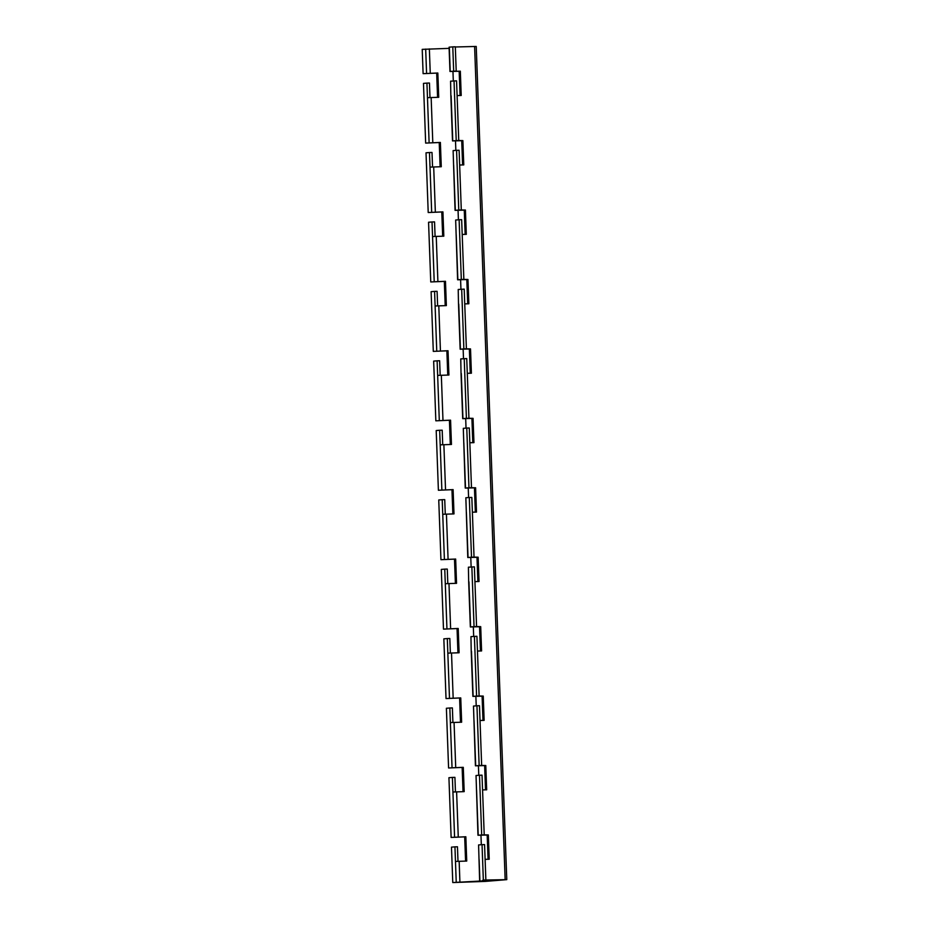<?xml version="1.0" encoding="UTF-8"?>
<svg xmlns="http://www.w3.org/2000/svg" width="929" height="929" viewBox="0 0 929 929"><rect width="100%" height="100%" fill="white"/><g stroke="black" fill="none" stroke-linecap="round" stroke-linejoin="round"><path stroke-width="1.39" d="M481.686 834.939L477.97 835.252L476.031 775.506L479.492 775.227L482.023 775.158L484.218 834.869L481.686 834.939L479.492 775.227M477.97 835.252L487.179 835.032L488.073 859.267M479.143 765.496L475.427 765.81L473.488 706.075L476.949 705.785L479.48 705.715L481.663 765.438L479.143 765.496L476.949 705.785M475.427 765.81L484.636 765.601L485.519 789.836M476.589 696.065L472.884 696.378L471.224 651.252L470.945 636.632L476.925 636.284L479.12 695.995L476.589 696.065L474.405 636.353M472.884 696.378L482.093 696.169L482.975 720.405M474.045 626.634L470.341 626.947L468.68 581.821L468.402 567.201L474.382 566.853L476.577 626.564L474.045 626.634L471.862 566.922M470.341 626.947L479.538 626.738L480.432 650.974M471.502 557.203L467.786 557.516L465.847 497.77L469.308 497.491L471.839 497.421L474.034 557.133L471.502 557.203L469.308 497.491M467.786 557.516L476.995 557.295L477.889 581.542M468.959 487.771L465.243 488.085L463.304 428.339L466.764 428.06L469.296 427.99L471.479 487.702L468.959 487.771L466.764 428.06M465.243 488.085L474.452 487.864L475.334 512.111M466.404 418.34L462.7 418.654L461.039 373.516L460.761 358.908L466.741 358.559L468.936 418.271L466.404 418.34L464.221 358.629M462.7 418.654L471.909 418.433L472.791 442.668M463.861 348.898L460.157 349.211L458.496 304.085L458.218 289.476L464.198 289.116L466.393 348.828L463.861 348.898L461.678 289.186M460.157 349.211L469.354 349.002L470.248 373.237M461.318 279.466L457.602 279.78L455.663 220.034L459.123 219.755L461.655 219.685L463.85 279.397L461.318 279.466L459.123 219.755M457.602 279.78L466.811 279.571L467.705 303.806M458.775 210.035L455.059 210.349L453.12 150.603L456.58 150.324L459.112 150.254L461.295 209.966L458.775 210.035L456.58 150.324M455.059 210.349L464.268 210.14L465.15 234.375M456.22 140.604L452.516 140.918L450.855 95.78L450.577 81.171L456.557 80.823L458.752 140.534L456.22 140.604L454.037 80.893M452.516 140.918L461.725 140.697L462.607 164.944M452.771 882.55L503.994 879.751L483.335 880.065L506.781 879.647L485.193 881.412L452.771 882.55L451.482 847.143L454.943 846.853L455.477 861.438L466.73 861.067L465.847 836.762L451.122 837.424L448.928 777.701L452.388 777.422L452.922 792.007L464.186 791.636L463.292 767.331L448.579 767.981L446.384 708.27L449.845 707.991L450.379 722.576L461.643 722.205L460.749 697.9L446.025 698.55L443.841 638.838L447.302 638.56L447.836 653.145L459.1 652.773L458.206 628.468L443.481 629.119L441.298 569.407L444.759 569.129L445.293 583.702L456.545 583.331L455.663 559.037L440.938 559.688L438.743 499.976L442.204 499.697L442.738 514.271L454.002 513.9L453.108 489.606L438.395 490.257L436.2 430.545L439.661 430.255L440.195 444.84L451.459 444.468L450.565 420.163L435.84 420.825L433.657 361.102L437.118 360.824L437.652 375.409L448.916 375.037L448.022 350.732L433.297 351.383L431.114 291.671L434.575 291.392L435.109 305.978L446.361 305.606L445.479 281.301L430.754 281.952L428.559 222.24L432.02 221.961L432.554 236.535L443.818 236.175L442.924 211.87L428.211 212.52L426.016 152.809L429.477 152.53L430.011 167.104L441.275 166.732L440.381 142.439L425.656 143.089L423.473 83.378L426.934 83.099L427.468 97.673L438.732 97.301L437.838 73.008L423.113 73.658L422.219 49.353L449.125 48.366M465.58 861.102L464.686 836.866L451.122 837.424M463.037 791.671L462.143 767.424L448.579 767.981M460.482 722.239L459.6 697.993L446.025 698.55M457.939 652.797L457.056 628.561L443.481 629.119M455.396 583.366L454.502 559.13L440.938 559.688M452.853 513.934L451.958 489.699L438.395 490.257M450.298 444.503L449.415 420.256L435.84 420.825M447.755 375.072L446.872 350.825L433.297 351.383M445.212 305.629L444.317 281.394L430.754 281.952M442.668 236.198L441.774 211.963L428.211 212.52M440.114 166.767L439.231 142.532L425.656 143.089M485.112 859.348L489.223 859.244L488.329 834.939L484.218 834.869M482.569 789.917L486.68 789.813L485.786 765.508L481.663 765.438M480.014 720.486L484.137 720.37L483.243 696.076L479.12 695.995M477.471 651.055L481.582 650.939L480.699 626.645L476.577 626.564M474.928 581.624L479.039 581.508L478.145 557.203L474.034 557.133M472.385 512.193L476.496 512.076L475.602 487.771L471.479 487.702M469.83 442.75L473.953 442.645L473.058 418.34L468.936 418.271M467.287 373.319L471.398 373.214L470.515 348.909L466.393 348.828M464.744 303.888L468.855 303.771L467.961 279.478L463.85 279.397M462.201 234.456L466.312 234.34L465.417 210.035L461.295 209.966M459.646 165.025L463.768 164.909L462.874 140.604L458.752 140.534M452.388 777.422L454.92 777.352L455.454 791.88M449.845 707.991L452.377 707.921L452.911 722.448M447.302 638.56L449.822 638.49L450.356 653.017M444.759 569.129L447.279 569.059L447.813 583.586M442.204 499.697L444.736 499.628L445.27 514.143M439.661 430.255L442.192 430.185L442.727 444.712M437.118 360.824L439.638 360.754L440.172 375.281M434.575 291.392L437.094 291.323L437.629 305.85M432.02 221.961L434.551 221.892L435.086 236.419M429.477 152.53L432.008 152.461L432.542 166.976M426.934 83.099L429.453 83.029L429.988 97.545M479.631 880.378L478.586 844.937L482.046 844.658L484.566 844.589L485.867 879.995M483.335 880.065L482.046 844.658M454.943 846.853L457.463 846.784L457.997 861.311M457.103 95.594L461.214 95.478L460.331 71.173L452.748 71.382L456.209 71.103L455.315 46.798L452.783 46.868L453.677 71.173L449.973 71.487L459.17 71.266L460.064 95.513M456.209 71.103L453.677 71.173M449.973 71.487L449.079 47.182L452.783 46.868M437.571 97.336L436.688 73.101L423.113 73.658M506.781 879.647L476.229 46.45L455.326 46.984M488.329 834.939L487.179 835.032M465.847 836.762L464.686 836.866M460.331 71.173L459.17 71.266M462.874 140.604L461.725 140.697M465.417 210.035L464.268 210.14M467.961 279.478L466.811 279.571M470.515 348.909L469.354 349.002M473.058 418.34L471.909 418.433M475.602 487.771L474.452 487.864M478.145 557.203L476.995 557.295M480.699 626.645L479.538 626.738M483.243 696.076L482.093 696.169M485.786 765.508L484.636 765.601M437.838 73.008L436.688 73.101M440.381 142.439L439.231 142.532M442.924 211.87L441.774 211.963M445.479 281.301L444.317 281.394M448.022 350.732L446.872 350.825M450.565 420.163L449.415 420.256M453.108 489.606L451.958 489.699M455.663 559.037L454.502 559.13M458.206 628.468L457.056 628.561M460.749 697.9L459.6 697.993M463.292 767.331L462.143 767.424M478.226 835.217L476.565 790.08M475.683 765.786L474.022 720.649M473.128 696.355L471.479 651.217M470.585 626.912L468.936 581.786M468.042 557.481L466.381 512.355M465.499 488.05L463.838 442.924M462.944 418.619L461.295 373.481M460.401 349.188L458.752 304.05M457.858 279.745L456.197 234.619M455.315 210.314L453.654 165.188M452.76 140.883L451.111 95.757M454.583 837.134L452.922 792.007M458.264 836.971L456.603 791.845M452.04 767.702L450.379 722.576M455.721 767.54L454.06 722.414M449.485 698.271L447.836 653.145M453.166 698.109L451.517 652.971M446.942 628.84L445.293 583.702M450.623 628.678L448.974 583.54M444.399 559.409L442.738 514.271M448.08 559.246L446.419 514.109M441.856 489.966L440.195 444.84M445.537 489.804L443.876 444.677M439.301 420.535L437.652 375.409M442.982 420.372L441.333 375.246M436.758 351.104L435.109 305.978M440.439 350.941L438.79 305.815M434.215 281.673L432.554 236.535M437.896 281.51L436.235 236.372M431.671 212.242L430.011 167.104M435.353 212.079L433.692 166.941M429.117 142.811L427.468 97.673M432.798 142.648L431.149 97.51M479.875 880.344L479.12 859.522M456.232 882.271L455.477 861.438M459.913 882.109L459.158 861.276M450.217 71.452L449.322 47.147M482.662 881.482L482.615 880.332L482.662 881.482M481.315 844.716L480.967 835.206L481.315 844.716M478.772 775.285L478.423 765.775L478.772 775.285M476.217 705.843L475.869 696.332L476.217 705.843M473.674 636.411L473.325 626.901L473.674 636.411M471.131 566.98L470.782 557.47L471.131 566.98M468.588 497.549L468.239 488.039L468.588 497.549M466.033 428.118L465.684 418.607L466.033 428.118M463.49 358.687L463.141 349.176L463.49 358.687M460.947 289.244L460.598 279.734L460.947 289.244M458.403 219.813L458.055 210.302L458.403 219.813M455.849 150.382L455.5 140.871L455.849 150.382M453.306 80.951L452.957 71.44L453.306 80.951M430.255 73.205L429.361 48.912M426.574 73.368L425.679 49.074M505.155 879.658L474.603 46.462"/></g></svg>
